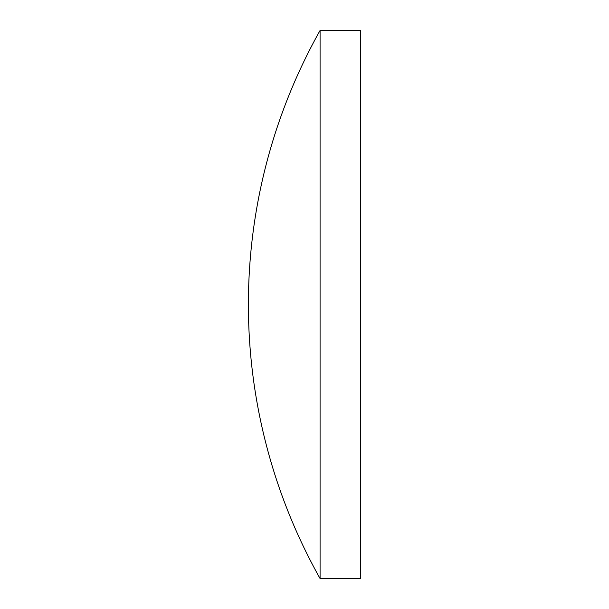 <?xml version="1.0" encoding="UTF-8"?>
<svg xmlns="http://www.w3.org/2000/svg" width="609" height="609" viewBox="0 0 609 609"><rect width="100%" height="100%" fill="white"/><g stroke="black" fill="none" stroke-linecap="round" stroke-linejoin="round"><path stroke-width="0.91" d="M320.083 304.5L320.083 30.45A559.648 559.648 0 0 0 320.083 578.55L320.083 304.5M320.083 578.55L360.604 578.55L360.604 30.45L320.083 30.45"/></g></svg>
